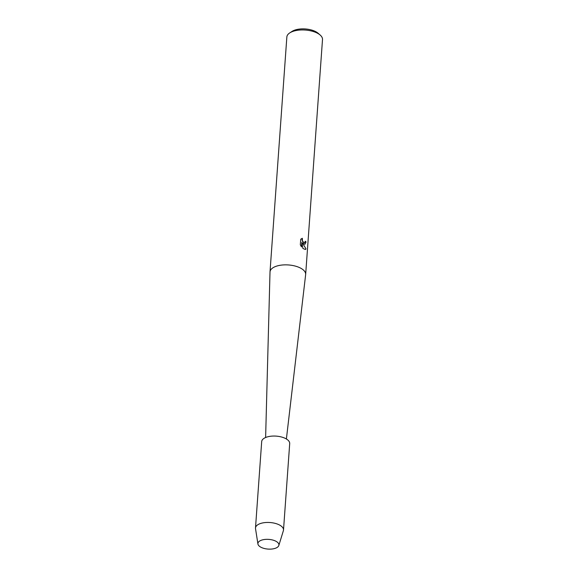 <?xml version="1.0" encoding="UTF-8"?>
<svg xmlns="http://www.w3.org/2000/svg" width="578" height="578" viewBox="0 0 578 578"><rect width="100%" height="100%" fill="white"/><g stroke="black" fill="none" stroke-linecap="round" stroke-linejoin="round"><path stroke-width="0.87" d="M276.811 541.781A10.534 4.862 -175.9 0 0 262.101 539.982A10.534 4.862 -175.9 0 0 260.006 546.687A10.534 4.862 -175.9 0 0 274.723 548.486A10.534 4.862 -175.9 0 0 276.811 541.781A10.534 4.862 -175.9 0 0 264.724 539.462A10.534 4.862 -175.9 0 0 257.925 543.999A10.534 4.862 -175.9 0 0 260.006 546.687A10.534 4.862 -175.9 0 0 271.031 549.1A10.534 4.862 -175.9 0 0 278.82 545.495A10.534 4.862 -175.9 0 0 276.811 541.781M286.392 438.991L305.646 274.629A17.875 8.251 -175.9 0 0 305.661 274.456A17.875 8.251 -175.9 0 0 302.099 269.023A17.875 8.251 -175.9 0 0 282.476 264.991A17.875 8.251 -175.9 0 0 270.013 271.906A17.875 8.251 -175.9 0 0 270.005 272.079L265.62 437.503M306.029 248.952L305.35 249.508L302.901 248.446L301.839 242.348L301.506 246.9L300.322 244.841L300.726 239.227L302.33 238.273L302.489 241.077L303.992 242.608L305.054 242.131L305.271 241.214A17.875 8.251 4.1 0 1 306.065 241.958L304.946 244.27L302.583 243.1L306.029 248.959L302.583 243.1M305.661 274.456L322.502 39.55A17.875 8.251 -175.9 0 0 320.205 35.077A17.875 8.251 -175.9 0 0 318.94 34.109A17.875 8.251 -175.9 0 0 289.766 32.895A17.875 8.251 -175.9 0 0 286.854 36.992L270.013 271.906M320.205 35.077L318.146 33.271A15.317 7.073 -175.9 0 0 317.062 32.447A15.317 7.073 -175.9 0 0 292.056 31.4L289.766 32.895M304.469 242.652L303.544 242.471L302.381 241.105L301.954 239.22L302.33 238.273M304.895 244.284L305.957 241.994A17.745 8.193 -175.9 0 0 305.256 241.322M301.42 246.77L301.839 242.348M305.292 249.523L305.928 248.988M278.82 545.495L283.379 530.669A14.038 6.481 -175.9 0 0 283.509 529.99A14.038 6.481 -175.9 0 0 280.706 525.72A14.038 6.481 -175.9 0 0 265.288 522.555A14.038 6.481 -175.9 0 0 255.498 527.981A14.038 6.481 -175.9 0 0 255.527 528.675L257.925 543.999M283.509 529.99L289.701 443.593A14.038 6.481 -175.9 0 0 286.905 439.316A14.038 6.481 -175.9 0 0 271.479 436.159A14.038 6.481 -175.9 0 0 261.69 441.585L255.498 527.981"/></g></svg>
